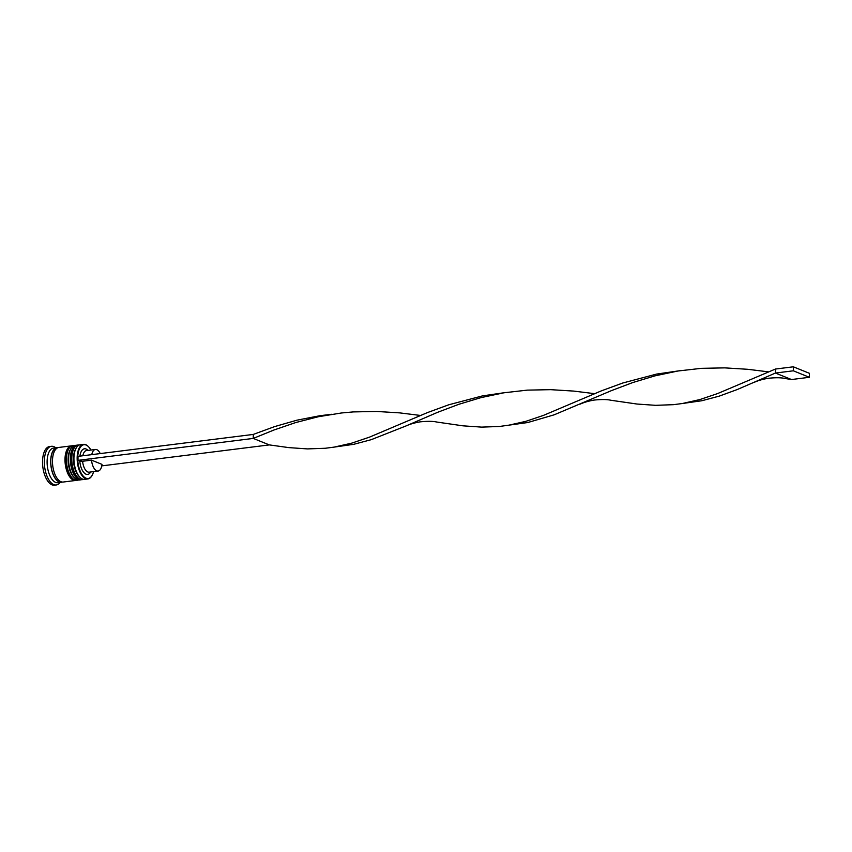 <?xml version="1.0" encoding="UTF-8"?>
<svg xmlns="http://www.w3.org/2000/svg" width="852" height="852" viewBox="0 0 852 852"><rect width="100%" height="100%" fill="white"/><g stroke="black" fill="none" stroke-linecap="round" stroke-linejoin="round"><path stroke-width="1.28" d="M90.887 450.048A17.019 8.126 82.9 0 0 88.64 446.874A17.019 8.126 82.9 0 0 86.063 445.021A17.019 8.126 82.9 0 0 77.702 458.238A17.019 8.126 82.9 0 0 86.009 478.185A17.019 8.126 82.9 0 0 92.186 475.246A17.019 8.126 82.9 0 0 93.592 471.614M92.08 475.427A17.434 8.318 -97.1 0 1 91.984 475.618A17.434 8.318 -97.1 0 1 87.841 478.941A17.434 8.318 -97.1 0 1 85.647 478.632A17.434 8.318 -97.1 0 1 77.212 460.431A17.434 8.318 -97.1 0 1 83.517 444.35A17.434 8.318 -97.1 0 1 85.711 444.669A17.434 8.318 -97.1 0 1 88.342 446.565A17.434 8.318 -97.1 0 1 88.491 446.725M83.517 444.35L80.301 444.755A17.434 8.318 82.9 0 0 76.158 448.088A17.434 8.318 82.9 0 0 79.8 477.141A17.434 8.318 82.9 0 0 82.431 479.037A17.434 8.318 82.9 0 0 84.625 479.346L87.841 478.941M76.723 445.202L74.933 445.426A17.434 8.318 82.9 0 0 70.801 448.759A17.434 8.318 82.9 0 0 74.433 477.812A17.434 8.318 82.9 0 0 77.063 479.708A17.434 8.318 82.9 0 0 79.257 480.017L81.046 479.793A17.434 8.318 -97.1 0 1 78.853 479.484A17.434 8.318 -97.1 0 1 70.418 461.283A17.434 8.318 -97.1 0 1 76.723 445.202A17.434 8.318 -97.1 0 1 77.234 445.17M62.26 482.051A17.434 8.318 -97.1 0 1 61.376 482.264L57.798 482.711A17.434 8.318 -97.1 0 1 55.604 482.392A17.434 8.318 -97.1 0 1 47.169 464.191A17.434 8.318 -97.1 0 1 53.474 448.109L57.052 447.662A17.434 8.318 -97.1 0 1 57.957 447.651M60.13 482.413A19.479 9.297 -97.1 0 1 56.264 484.969A19.479 9.297 -97.1 0 1 53.814 484.618A19.479 9.297 -97.1 0 1 44.389 464.276A19.479 9.297 -97.1 0 1 51.429 446.299A19.479 9.297 -97.1 0 1 53.878 446.661A19.479 9.297 -97.1 0 1 55.806 447.822M76.19 480.368A17.434 8.318 -97.1 0 1 75.69 480.464A17.434 8.318 -97.1 0 1 73.496 480.155A17.434 8.318 -97.1 0 1 65.061 461.954A17.434 8.318 -97.1 0 1 71.355 445.873A17.434 8.318 -97.1 0 1 71.866 445.841M75.69 480.464L63.165 482.04A17.434 8.318 -97.1 0 1 60.971 481.721A17.434 8.318 -97.1 0 1 52.536 463.52A17.434 8.318 -97.1 0 1 58.841 447.438L71.355 445.873M61.376 482.264A17.434 8.318 -97.1 0 1 59.182 481.944A17.434 8.318 -97.1 0 1 50.747 463.744A17.434 8.318 -97.1 0 1 57.052 447.662M56.264 484.969L54.485 485.193A19.479 9.297 -97.1 0 1 52.025 484.841A19.479 9.297 -97.1 0 1 42.6 464.5A19.479 9.297 -97.1 0 1 49.64 446.523L51.429 446.299M91.771 454.638A10.874 5.187 -97.1 0 1 95.413 449.473A10.874 5.187 -97.1 0 1 96.787 449.675A10.874 5.187 -97.1 0 1 100.227 453.583M82.825 455.756A10.874 5.187 -97.1 0 1 86.478 450.591L95.413 449.473M79.896 456.129A12.918 6.166 -97.1 0 1 86.063 449.015A12.918 6.166 -97.1 0 1 87.99 450.41M90.695 471.976A12.918 6.166 -97.1 0 1 84.21 472.935A12.918 6.166 -97.1 0 1 79.79 461.081L78.001 460.357L78.011 456.363L253.268 434.424L253.257 438.418L269.317 444.904L288.881 447.62L307.487 448.908L325.379 448.258L334.176 447.108L351.674 443.157L369.417 437.172L427.331 412.634L448.727 404.796L482.541 395.871L505.939 392.474M74.433 477.812L73.549 476.875A16.199 7.732 -97.1 0 1 70.173 449.877L70.801 448.759M79.8 477.141L78.916 476.204A16.199 7.732 -97.1 0 1 75.53 449.206L76.158 448.088M98.118 471.049A10.874 5.187 -97.1 0 1 91.537 460.144L101.984 464.372A10.874 5.187 -97.1 0 1 98.118 471.049L89.172 472.168A10.874 5.187 -97.1 0 1 82.601 461.262L79.79 461.081M91.537 460.144L82.601 461.262M101.761 465.884L269.317 444.904M78.001 460.357L253.257 438.418L273.929 430.015L295.655 422.571L318.275 416.745L341.492 412.975L353.218 411.921L376.627 411.452L399.684 412.879L420.419 415.446M334.154 447.108L353.676 444.329L371.216 439.675L406.138 425.893C406.905 425.585 411.463 423.295 420.281 421.836C427.693 421.112 433.199 421.186 436.82 422.049L462.945 425.83L481.55 427.118L499.442 426.469L527.739 422.539L554.162 414.817L611.587 390.567L632.791 382.548L654.996 375.849L677.958 371.003L701.345 368.341L724.754 367.872L747.811 369.299L768.547 371.866M253.268 434.424L274.663 426.586L297.007 420.164L320.075 415.691L331.875 414.264M508.218 425.318L525.737 421.367L543.48 415.382L601.395 390.844L622.78 383.006L656.604 374.081L680.002 370.684M754.265 382.314C755.032 382.005 759.59 379.715 768.408 378.256C775.81 377.532 781.327 377.596 784.948 378.469L791.508 379.534L775.448 373.048L737.246 389.534L719.344 396.095L701.803 400.749L682.282 403.528L699.801 399.577L717.544 393.592L775.458 369.044L775.448 373.048L793.329 370.801L809.389 377.298L791.508 379.534M406.138 425.893L437.523 412.357L458.727 404.338L480.933 397.639L503.894 392.793L527.282 390.131L550.69 389.662L573.747 391.089L594.483 393.656M580.201 404.104C580.968 403.795 585.526 401.505 594.345 400.046C601.757 399.322 607.263 399.386 610.884 400.259L637.008 404.04L655.614 405.328L673.506 404.668L682.282 403.528M809.389 377.298L809.4 373.304L793.34 366.807L775.458 369.044M793.34 366.807L793.329 370.801M83.592 479.346L82.484 479.623A17.434 8.318 -97.1 0 1 80.29 479.303A17.434 8.318 -97.1 0 1 71.856 461.102A17.434 8.318 -97.1 0 1 78.15 445.021L77.788 445.074A17.434 8.318 82.9 0 0 71.493 461.145A17.434 8.318 82.9 0 0 79.928 479.346A17.434 8.318 82.9 0 0 82.122 479.665A17.434 8.318 82.9 0 0 82.303 479.633M77.969 445.053A17.434 8.318 82.9 0 0 77.788 445.074C67.51 445.362 69.427 476.108 79.47 479.293L82.484 479.623M75.849 448.685A16.199 7.732 82.9 0 0 73.719 463.147A16.199 7.732 82.9 0 0 79.353 476.641M78.235 480.017L77.117 480.294A17.434 8.318 -97.1 0 1 74.923 479.974A17.434 8.318 -97.1 0 1 66.488 461.773A17.434 8.318 -97.1 0 1 72.782 445.692L72.431 445.745A17.434 8.318 82.9 0 0 66.126 461.816A17.434 8.318 82.9 0 0 74.561 480.017A17.434 8.318 82.9 0 0 76.755 480.336A17.434 8.318 82.9 0 0 76.936 480.304M72.612 445.724A17.434 8.318 82.9 0 0 72.431 445.745C62.143 446.033 64.06 476.779 74.103 479.964L77.117 480.294M70.482 449.355A16.199 7.732 82.9 0 0 68.352 463.818A16.199 7.732 82.9 0 0 73.986 477.312M61.802 481.976A17.232 8.222 -97.1 0 1 59.182 481.742A17.232 8.222 -97.1 0 1 50.822 463.286A17.232 8.222 -97.1 0 1 57.521 447.843M79.3 445.01L78.15 445.021M73.932 445.681L72.782 445.692"/></g></svg>
